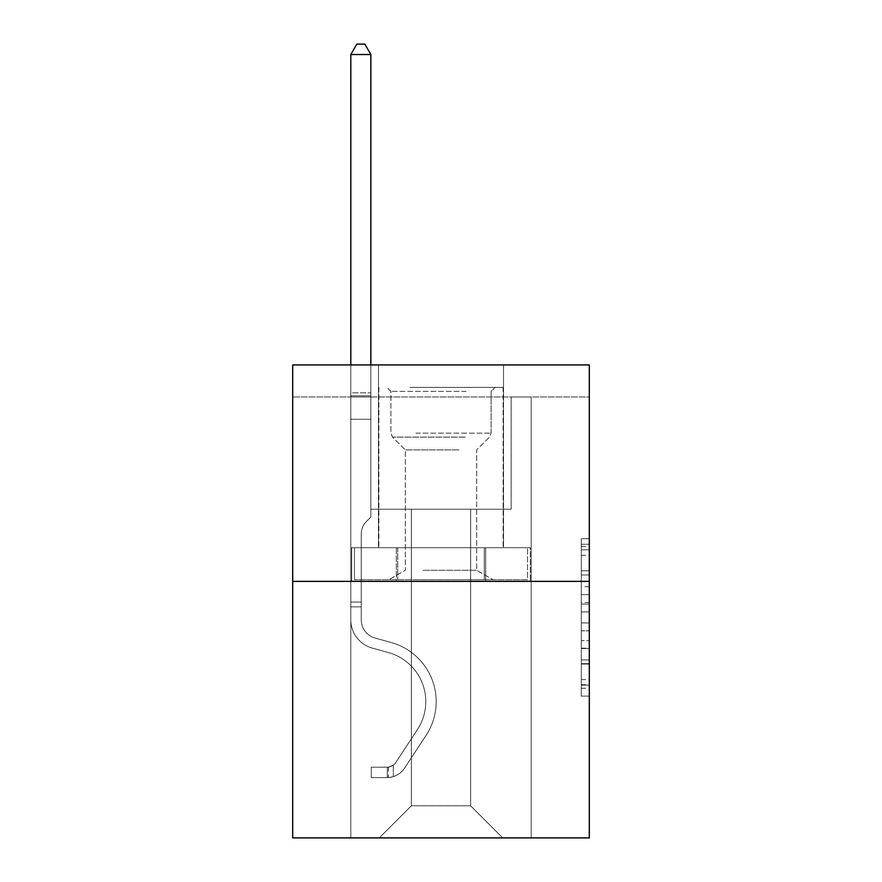 <?xml version="1.0" encoding="UTF-8"?>
<svg xmlns="http://www.w3.org/2000/svg" width="882" height="882" viewBox="0 0 882 882"><rect width="100%" height="100%" fill="white"/><g stroke="black" fill="none" stroke-linecap="round" stroke-linejoin="round"><path stroke-width="0.66" stroke-dasharray="4.41 3.31" d="M581.293 586.762L581.293 611.932L589.308 611.932L589.308 688.269L589.308 546.631L589.308 611.932L581.293 611.932L581.293 544.26L581.293 696.13L581.293 538.759L581.293 685.116L589.308 685.116L581.293 685.116L589.308 685.116L581.293 685.116L581.293 659.934L581.293 696.13L589.308 696.13L589.308 538.759L589.308 684.719L589.308 622.957L581.293 622.957L589.308 622.957L589.308 659.934L589.308 549.773L581.293 549.773L589.308 549.773L589.308 696.13L589.308 546.631L589.308 696.13L581.293 696.13L581.293 538.759L589.308 538.759L589.308 546.631L589.308 538.759L589.308 546.631L589.308 538.759L589.308 544.26L589.308 538.759L581.293 538.759L581.293 549.773L589.308 549.773L581.293 549.773L581.293 586.762L589.308 586.762M503.534 364.928L503.534 547.7L378.466 547.7L503.534 547.7L378.466 547.7L503.534 547.7L503.534 364.928L378.466 364.928L378.466 547.7L378.466 364.928L503.534 364.928M589.308 602.494L589.308 594.622L589.308 602.494L581.293 602.494L581.293 570.819L581.293 664.069L581.293 640.663L589.308 640.663L581.293 640.663L581.293 696.13L589.308 696.13L581.293 696.13L589.308 696.13L581.293 696.13L581.293 538.759L589.308 538.759L581.293 538.759L589.308 538.759L581.293 538.759L581.293 602.494L589.308 602.494M589.308 396.988L589.308 364.928L292.692 364.928L589.308 364.928L589.308 837.9L292.692 837.9L292.692 581.37L589.308 581.37L292.692 581.37L292.692 364.928L589.308 364.928L589.308 396.988L292.692 396.988L589.308 396.988M502.729 837.9L531.185 837.9L531.185 396.988L511.141 396.988L511.141 509.223L470.657 509.223L470.657 805.828L502.729 837.9L531.185 837.9L531.185 396.988L511.141 396.988L511.141 509.223L470.657 509.223L470.657 805.828L411.343 805.828L411.343 509.223L411.343 805.828L411.343 509.223L411.343 805.828L411.343 509.223L470.657 509.223L470.657 805.828L502.729 837.9L531.185 837.9L531.185 396.988L511.141 396.988L511.141 509.223L470.657 509.223L470.657 805.828L502.729 837.9L531.185 837.9L531.185 396.988L511.141 396.988L511.141 509.223L470.657 509.223L470.657 805.828L502.729 837.9L531.185 837.9L531.185 396.988L511.141 396.988L511.141 509.223L470.657 509.223L470.657 805.828L502.729 837.9L531.185 837.9L531.185 396.988L511.141 396.988L511.141 509.223L470.657 509.223L470.657 805.828L502.729 837.9L531.185 837.9L531.185 396.988L511.141 396.988L511.141 509.223L470.657 509.223L470.657 805.828L502.729 837.9L531.185 837.9L531.185 396.988L511.141 396.988L511.141 509.223L470.657 509.223L470.657 805.828L502.729 837.9L531.185 837.9L531.185 396.988L511.141 396.988L511.141 509.223L470.657 509.223L470.657 805.828L502.729 837.9L531.185 837.9L531.185 396.988L511.141 396.988L511.141 509.223L470.657 509.223L470.657 805.828L502.729 837.9L531.185 837.9L531.185 396.988L511.141 396.988L511.141 509.223L470.657 509.223L470.657 805.828L502.729 837.9L531.185 837.9L531.185 396.988L511.141 396.988L511.141 509.223L470.657 509.223L470.657 805.828L502.729 837.9L531.185 837.9L531.185 396.988L511.141 396.988L511.141 509.223L470.657 509.223L470.657 805.828L502.729 837.9L379.271 837.9L531.185 837.9L531.185 396.988L511.141 396.988L511.141 509.223L470.657 509.223L470.657 805.828L502.729 837.9L470.657 805.828L470.657 509.223L370.859 509.223L370.859 396.988L350.815 396.988L350.815 837.9L379.271 837.9L411.343 805.828L411.343 509.223L370.859 509.223L370.859 396.988L350.815 396.988L350.815 837.9L379.271 837.9L411.343 805.828L411.343 509.223L370.859 509.223L370.859 396.988L350.815 396.988L350.815 837.9L379.271 837.9L411.343 805.828L411.343 509.223L370.859 509.223L370.859 396.988L350.815 396.988L350.815 837.9L379.271 837.9L411.343 805.828L411.343 509.223L370.859 509.223L370.859 396.988L350.815 396.988L350.815 837.9L379.271 837.9L411.343 805.828L411.343 509.223L370.859 509.223L370.859 396.988L350.815 396.988L350.815 837.9L379.271 837.9L411.343 805.828L411.343 509.223L370.859 509.223L370.859 396.988L350.815 396.988L350.815 837.9L379.271 837.9L411.343 805.828L411.343 509.223L370.859 509.223L370.859 396.988L350.815 396.988L350.815 837.9L379.271 837.9L411.343 805.828L411.343 509.223L370.859 509.223L370.859 396.988L350.815 396.988L350.815 837.9L379.271 837.9L411.343 805.828L411.343 509.223L370.859 509.223L370.859 396.988L350.815 396.988L350.815 837.9L379.271 837.9L411.343 805.828L411.343 509.223L370.859 509.223L370.859 396.988L350.815 396.988L350.815 837.9L379.271 837.9L411.343 805.828L470.657 805.828L502.729 837.9M350.815 837.9L379.271 837.9L411.343 805.828L411.343 509.223L370.859 509.223L370.859 396.988L350.815 396.988L350.815 837.9L379.271 837.9L411.343 805.828L379.271 837.9L411.343 805.828L379.271 837.9L350.815 837.9L350.815 396.988L350.815 837.9M370.859 396.988L350.815 396.988L370.859 396.988L370.859 509.223L370.859 396.988M292.692 396.988L292.692 364.928L292.692 396.988M411.343 509.223L370.859 509.223L411.343 509.223M396.338 581.37L530.325 581.37L351.675 581.37L396.338 581.37L396.338 547.7L351.675 547.7L530.325 547.7L396.338 547.7L396.338 581.37L396.338 547.7L485.662 547.7L485.662 581.37L530.325 581.37L485.662 581.37L485.662 547.7L530.325 547.7L530.325 581.37L530.325 547.7L351.675 547.7L351.675 581.37L351.675 547.7L396.338 547.7L396.338 581.37M292.692 581.37L589.308 581.37M581.293 611.932L589.308 611.932L581.293 611.932M581.293 544.26L581.293 538.759L581.293 544.26L589.308 544.26L581.293 544.26M581.293 663.672L581.293 630.817L581.293 663.672L589.308 663.672L581.293 663.672M581.293 630.817L581.293 622.957L589.308 622.957L581.293 622.957L581.293 630.817L589.308 630.817L581.293 630.817M581.293 570.819L581.293 549.773L581.293 570.819L589.308 570.819L581.293 570.819M581.293 538.759L589.308 538.759L581.293 538.759L581.293 546.631L581.293 538.759L589.308 538.759M581.293 696.13L589.308 696.13L581.293 696.13L581.293 688.269L581.293 696.13M485.662 547.7L485.662 581.37L485.662 547.7M361.234 602.053L361.234 606.86L350.815 606.86L350.815 602.053L350.815 619.859L350.815 54.519L350.815 419.27L350.815 54.519L370.859 54.519L370.859 392.821L370.859 54.519L350.815 54.519L356.824 44.1L364.839 44.1L356.824 44.1L350.815 54.519L350.815 419.27L350.815 54.519L370.859 54.519L364.839 44.1L370.859 54.519L370.859 419.27L350.815 419.27L350.815 392.821L350.815 419.27L370.859 419.27L370.859 517.072L366.339 521.593A17.42 17.42 0 0 0 361.234 533.908A17.42 17.42 0 0 1 366.339 521.593L370.859 517.072L370.859 54.519L350.815 54.519L356.824 44.1L364.839 44.1L356.824 44.1L350.815 54.519L350.815 392.821L350.815 54.519L370.859 54.519L364.839 44.1L370.859 54.519L370.859 419.27L350.815 419.27L350.815 619.859A29.26 29.26 0 0 0 372.215 648.049A29.26 29.26 0 0 1 350.815 619.859L350.815 419.27L370.859 419.27L370.859 517.072L366.339 521.593A17.42 17.42 0 0 0 361.234 533.908A17.42 17.42 0 0 1 366.339 521.593L370.859 517.072L370.859 54.519L350.815 54.519L356.824 44.1L364.839 44.1L356.824 44.1L350.815 54.519L350.815 395.809L350.815 54.519L370.859 54.519L364.839 44.1L370.859 54.519L370.859 419.27L350.815 419.27L350.815 619.859A29.26 29.26 0 0 0 372.215 648.049A29.26 29.26 0 0 1 350.815 619.859L350.815 419.27L370.859 419.27L370.859 517.072L366.339 521.593A17.42 17.42 0 0 0 361.234 533.908A17.42 17.42 0 0 1 366.339 521.593L370.859 517.072L370.859 54.519L350.815 54.519L356.824 44.1L364.839 44.1L356.824 44.1L350.815 54.519L350.815 619.859A29.26 29.26 0 0 0 372.215 648.049A29.26 29.26 0 0 1 350.815 619.859L350.815 419.27L370.859 419.27L370.859 517.072L366.339 521.593A17.42 17.42 0 0 0 361.234 533.908A17.42 17.42 0 0 1 366.339 521.593L370.859 517.072L370.859 419.27L350.815 419.27L350.815 619.859A29.26 29.26 0 0 0 372.215 648.049L388.532 652.592L372.215 648.049A29.26 29.26 0 0 1 350.815 619.859L350.815 419.27L370.859 419.27L370.859 395.809L370.859 517.072L366.339 521.593A17.42 17.42 0 0 0 361.234 533.908A17.42 17.42 0 0 1 366.339 521.593L370.859 517.072L370.859 419.27L350.815 419.27L350.815 619.859A29.26 29.26 0 0 0 372.215 648.049A29.26 29.26 0 0 1 350.815 619.859L350.815 419.27L370.859 419.27L370.859 392.821L370.859 517.072L366.339 521.593A17.42 17.42 0 0 0 361.234 533.908A17.42 17.42 0 0 1 366.339 521.593L370.859 517.072L370.859 419.27L350.815 419.27L350.815 619.859A29.26 29.26 0 0 0 372.215 648.049A29.26 29.26 0 0 1 350.815 619.859L350.815 419.27L370.859 419.27L370.859 54.519L364.839 44.1L370.859 54.519L370.859 517.072L366.339 521.593A17.42 17.42 0 0 0 361.234 533.908A17.42 17.42 0 0 1 366.339 521.593L370.859 517.072L370.859 419.27L350.815 419.27L350.815 619.859L350.815 606.86L361.234 606.86L361.234 602.053L350.815 602.053L361.234 602.053L361.234 619.859L361.234 533.908L361.234 619.859A18.842 18.842 0 0 0 375.015 638.006A18.842 18.842 0 0 1 361.234 619.859L361.234 533.908L361.234 619.859L361.234 602.053L350.815 602.053L361.234 602.053L361.234 619.859A18.842 18.842 0 0 0 375.015 638.006A18.842 18.842 0 0 1 361.234 619.859L361.234 533.908L361.234 619.859A18.842 18.842 0 0 0 375.015 638.006A18.842 18.842 0 0 1 361.234 619.859L361.234 533.908L361.234 619.859L361.234 602.053L350.815 602.053L361.234 602.053L361.234 619.859A18.842 18.842 0 0 0 375.015 638.006L391.332 642.559L375.015 638.006A18.842 18.842 0 0 1 361.234 619.859L361.234 533.908L361.234 619.859A18.842 18.842 0 0 0 375.015 638.006A18.842 18.842 0 0 1 361.234 619.859L361.234 533.908L361.234 619.859L361.234 602.053L350.815 602.053M387.286 777.615A21.245 21.245 0 0 0 404.651 768.024L426.138 735.268A61.332 61.332 0 0 0 391.332 642.559L375.015 638.006A18.842 18.842 0 0 1 361.234 619.859A18.842 18.842 0 0 0 375.015 638.006L391.332 642.559L375.015 638.006A18.842 18.842 0 0 1 361.234 619.859L361.234 533.908L361.234 619.859A18.842 18.842 0 0 0 375.015 638.006A18.842 18.842 0 0 1 361.234 619.859A18.842 18.842 0 0 0 375.015 638.006L391.332 642.559A61.332 61.332 0 0 1 426.138 735.268A61.332 61.332 0 0 0 391.332 642.559L375.015 638.006A18.842 18.842 0 0 1 361.234 619.859A18.842 18.842 0 0 0 375.015 638.006A18.842 18.842 0 0 1 361.234 619.859A18.842 18.842 0 0 0 375.015 638.006L391.332 642.559L375.015 638.006A18.842 18.842 0 0 1 361.234 619.859A18.842 18.842 0 0 0 375.015 638.006L391.332 642.559L375.015 638.006A18.842 18.842 0 0 1 361.234 619.859A18.842 18.842 0 0 0 375.015 638.006A18.842 18.842 0 0 1 361.234 619.859A18.842 18.842 0 0 0 375.015 638.006L391.332 642.559A61.332 61.332 0 0 1 426.138 735.268A61.332 61.332 0 0 0 391.332 642.559L375.015 638.006A18.842 18.842 0 0 1 361.234 619.859A18.842 18.842 0 0 0 375.015 638.006L391.332 642.559A61.332 61.332 0 0 1 426.138 735.268L404.651 768.024L426.138 735.268A61.332 61.332 0 0 0 391.332 642.559L375.015 638.006L391.332 642.559A61.332 61.332 0 0 1 426.138 735.268A61.332 61.332 0 0 0 391.332 642.559L375.015 638.006L391.332 642.559A61.332 61.332 0 0 1 426.138 735.268A61.332 61.332 0 0 0 391.332 642.559L375.015 638.006L391.332 642.559A61.332 61.332 0 0 1 426.138 735.268L404.651 768.024L426.138 735.268A61.332 61.332 0 0 0 391.332 642.559L375.015 638.006L391.332 642.559A61.332 61.332 0 0 1 426.138 735.268A61.332 61.332 0 0 0 391.332 642.559A61.332 61.332 0 0 1 426.138 735.268L404.651 768.024A21.245 21.245 0 0 1 393.306 776.623A21.245 21.245 0 0 0 404.651 768.024L426.138 735.268A61.332 61.332 0 0 0 391.332 642.559A61.332 61.332 0 0 1 426.138 735.268A61.332 61.332 0 0 0 391.332 642.559A61.332 61.332 0 0 1 426.138 735.268L404.651 768.024L426.138 735.268A61.332 61.332 0 0 0 391.332 642.559A61.332 61.332 0 0 1 426.138 735.268L404.651 768.024L426.138 735.268A61.332 61.332 0 0 0 391.332 642.559A61.332 61.332 0 0 1 426.138 735.268A61.332 61.332 0 0 0 391.332 642.559A61.332 61.332 0 0 1 426.138 735.268L404.651 768.024A21.245 21.245 0 0 1 393.306 776.623C387.121 777.935 387.121 777.935 393.306 776.623C387.121 777.935 387.121 777.935 393.306 776.623A21.245 21.245 0 0 0 404.651 768.024L426.138 735.268A61.332 61.332 0 0 0 391.332 642.559A61.332 61.332 0 0 1 426.138 735.268L404.651 768.024A21.245 21.245 0 0 1 393.306 776.623C387.121 777.935 387.121 777.935 393.306 776.623C387.121 777.935 387.121 777.935 393.306 776.623A21.245 21.245 0 0 0 404.651 768.024L426.138 735.268L404.651 768.024A21.245 21.245 0 0 1 393.306 776.623C387.121 777.935 387.121 777.935 393.306 776.623C387.121 777.935 387.121 777.935 393.306 776.623A21.245 21.245 0 0 0 404.651 768.024L426.138 735.268L404.651 768.024A21.245 21.245 0 0 1 393.306 776.623C387.121 777.935 387.121 777.935 393.306 776.623C387.121 777.935 387.121 777.935 393.306 776.623A21.245 21.245 0 0 0 404.651 768.024L426.138 735.268L404.651 768.024A21.245 21.245 0 0 1 393.306 776.623C387.121 777.935 387.121 777.935 393.306 776.623C387.121 777.935 387.121 777.935 393.306 776.623A21.245 21.245 0 0 0 404.651 768.024L426.138 735.268L404.651 768.024A21.245 21.245 0 0 1 393.306 776.623C387.121 777.935 387.121 777.935 393.306 776.623C387.121 777.935 387.121 777.935 393.306 776.623A21.245 21.245 0 0 0 404.651 768.024A21.245 21.245 0 0 1 387.286 777.615L387.286 767.186A10.827 10.827 0 0 0 395.941 762.313L417.429 729.557A50.902 50.902 0 0 0 388.532 652.592L372.215 648.049L388.532 652.592A50.902 50.902 0 0 1 417.429 729.557A50.902 50.902 0 0 0 388.532 652.592L372.215 648.049A29.26 29.26 0 0 1 350.815 619.859A29.26 29.26 0 0 0 372.215 648.049A29.26 29.26 0 0 1 350.815 619.859A29.26 29.26 0 0 0 372.215 648.049L388.532 652.592L372.215 648.049A29.26 29.26 0 0 1 350.815 619.859A29.26 29.26 0 0 0 372.215 648.049A29.26 29.26 0 0 1 350.815 619.859A29.26 29.26 0 0 0 372.215 648.049L388.532 652.592L372.215 648.049A29.26 29.26 0 0 1 350.815 619.859A29.26 29.26 0 0 0 372.215 648.049L388.532 652.592A50.902 50.902 0 0 1 417.429 729.557A50.902 50.902 0 0 0 388.532 652.592L372.215 648.049A29.26 29.26 0 0 1 350.815 619.859A29.26 29.26 0 0 0 372.215 648.049A29.26 29.26 0 0 1 350.815 619.859A29.26 29.26 0 0 0 372.215 648.049L388.532 652.592L372.215 648.049A29.26 29.26 0 0 1 350.815 619.859A29.26 29.26 0 0 0 372.215 648.049L388.532 652.592A50.902 50.902 0 0 1 417.429 729.557L395.941 762.313L417.429 729.557A50.902 50.902 0 0 0 388.532 652.592L372.215 648.049L388.532 652.592A50.902 50.902 0 0 1 417.429 729.557A50.902 50.902 0 0 0 388.532 652.592L372.215 648.049L388.532 652.592A50.902 50.902 0 0 1 417.429 729.557A50.902 50.902 0 0 0 388.532 652.592L372.215 648.049L388.532 652.592A50.902 50.902 0 0 1 417.429 729.557L395.941 762.313L417.429 729.557A50.902 50.902 0 0 0 388.532 652.592L372.215 648.049L388.532 652.592A50.902 50.902 0 0 1 417.429 729.557A50.902 50.902 0 0 0 388.532 652.592A50.902 50.902 0 0 1 417.429 729.557L395.941 762.313A10.827 10.827 0 0 1 393.306 765.091C387.231 767.88 387.231 767.88 393.306 765.091C387.231 767.88 387.231 767.88 393.306 765.091A10.827 10.827 0 0 0 395.941 762.313L417.429 729.557A50.902 50.902 0 0 0 388.532 652.592A50.902 50.902 0 0 1 417.429 729.557A50.902 50.902 0 0 0 388.532 652.592A50.902 50.902 0 0 1 417.429 729.557L395.941 762.313L417.429 729.557A50.902 50.902 0 0 0 388.532 652.592A50.902 50.902 0 0 1 417.429 729.557L395.941 762.313L417.429 729.557A50.902 50.902 0 0 0 388.532 652.592A50.902 50.902 0 0 1 417.429 729.557A50.902 50.902 0 0 0 388.532 652.592A50.902 50.902 0 0 1 417.429 729.557L395.941 762.313A10.827 10.827 0 0 1 393.306 765.091C387.231 767.88 387.231 767.88 393.306 765.091C387.231 767.88 387.231 767.88 393.306 765.091A10.827 10.827 0 0 0 395.941 762.313L417.429 729.557A50.902 50.902 0 0 0 388.532 652.592A50.902 50.902 0 0 1 417.429 729.557L395.941 762.313A10.827 10.827 0 0 1 393.306 765.091C387.231 767.88 387.231 767.88 393.306 765.091C387.231 767.88 387.231 767.88 393.306 765.091A10.827 10.827 0 0 0 395.941 762.313L417.429 729.557L395.941 762.313A10.827 10.827 0 0 1 393.306 765.091C387.231 767.88 387.231 767.88 393.306 765.091C387.231 767.88 387.231 767.88 393.306 765.091A10.827 10.827 0 0 0 395.941 762.313L417.429 729.557L395.941 762.313A10.827 10.827 0 0 1 393.306 765.091C387.231 767.88 387.231 767.88 393.306 765.091C387.231 767.88 387.231 767.88 393.306 765.091A10.827 10.827 0 0 0 395.941 762.313L417.429 729.557L395.941 762.313A10.827 10.827 0 0 1 393.306 765.091C387.231 767.88 387.231 767.88 393.306 765.091C387.231 767.88 387.231 767.88 393.306 765.091A10.827 10.827 0 0 0 395.941 762.313L417.429 729.557L395.941 762.313A10.827 10.827 0 0 1 393.306 765.091C387.231 767.88 387.231 767.88 393.306 765.091C387.231 767.88 387.231 767.88 393.306 765.091A10.827 10.827 0 0 0 395.941 762.313A10.827 10.827 0 0 1 387.286 767.186L387.286 777.615L371.256 777.615L387.286 777.615A21.245 21.245 0 0 0 404.651 768.024A21.245 21.245 0 0 1 387.286 777.615L387.286 767.186L371.256 767.197L387.286 767.186A10.827 10.827 0 0 0 395.941 762.313A10.827 10.827 0 0 1 387.286 767.186L387.286 777.615L371.256 777.615L371.256 767.197L371.256 777.615L387.286 777.615A21.245 21.245 0 0 0 404.651 768.024A21.245 21.245 0 0 1 387.286 777.615L387.286 767.186L371.256 767.197L387.286 767.186A10.827 10.827 0 0 0 395.941 762.313A10.827 10.827 0 0 1 387.286 767.186L387.286 777.615L371.256 777.615L371.256 767.197L371.256 777.615L387.286 777.615A21.245 21.245 0 0 0 404.651 768.024A21.245 21.245 0 0 1 387.286 777.615L387.286 767.186L371.256 767.197L387.286 767.186A10.827 10.827 0 0 0 395.941 762.313A10.827 10.827 0 0 1 387.286 767.186L387.286 777.615L371.256 777.615L371.256 767.197L371.256 777.615L387.286 777.615A21.245 21.245 0 0 0 404.651 768.024A21.245 21.245 0 0 1 387.286 777.615L387.286 767.186L371.256 767.197L387.286 767.186A10.827 10.827 0 0 0 395.941 762.313A10.827 10.827 0 0 1 387.286 767.186L387.286 777.615L371.256 777.615L371.256 767.197L371.256 777.615L387.286 777.615A21.245 21.245 0 0 0 404.651 768.024A21.245 21.245 0 0 1 387.286 777.615L387.286 767.186L371.256 767.197L387.286 767.186A10.827 10.827 0 0 0 395.941 762.313A10.827 10.827 0 0 1 387.286 767.186L387.286 777.615L371.256 777.615L371.256 767.197L371.256 777.615L387.286 777.615A21.245 21.245 0 0 0 404.651 768.024A21.245 21.245 0 0 1 387.286 777.615L387.286 767.186L371.256 767.197L387.286 767.186A10.827 10.827 0 0 0 395.941 762.313A10.827 10.827 0 0 1 387.286 767.186L387.286 777.615L371.256 777.615L371.256 767.197L371.256 777.615L387.286 777.615M413.945 387.374L495.111 387.374L413.945 387.374M466.049 391.376L390.891 391.376L466.049 391.376M414.948 579.772L493.104 579.772L414.948 579.772M423.162 570.279L476.677 570.279L423.162 570.279M458.838 449.897L405.323 449.897L458.838 449.897M409.932 387.374L503.126 387.374L409.932 387.374M409.932 547.7L503.126 547.7L409.932 547.7M527.546 547.7L354.454 547.7L527.546 547.7L527.546 579.772L354.454 579.772L527.546 579.772L354.454 579.772L527.546 579.772L527.546 547.7L484.273 547.7L484.273 579.772L484.273 547.7L397.727 547.7L397.727 579.772L397.727 547.7L354.454 547.7L354.454 579.772L354.454 547.7L527.546 547.7M484.273 547.7L484.273 579.772L484.273 547.7M397.727 547.7L397.727 579.772L397.727 547.7M350.815 364.928L350.815 54.519L370.859 54.519L350.815 54.519L356.824 44.1L364.839 44.1L356.824 44.1L350.815 54.519L350.815 392.821L350.815 54.519L370.859 54.519L364.839 44.1L370.859 54.519L370.859 392.821L370.859 54.519L350.815 54.519L356.824 44.1L364.839 44.1L356.824 44.1L350.815 54.519L370.859 54.519L364.839 44.1L370.859 54.519L370.859 364.928M371.256 767.197L386.889 767.197L371.256 767.197L371.256 777.615L371.256 767.197M350.815 392.821L350.815 395.809L350.815 392.821L370.859 392.821L350.815 392.821M393.306 776.623C387.121 777.935 387.121 777.935 393.306 776.623C387.121 777.935 387.121 777.935 393.306 776.623L393.306 765.091L393.306 776.623M370.859 54.519L364.839 44.1L356.824 44.1L350.815 54.519M581.293 659.934L589.308 659.934L581.293 659.934M581.293 648.138L589.308 648.138M581.293 574.954L589.308 574.954L581.293 574.954M581.293 546.631L589.308 546.631M581.293 688.269L589.308 688.269M581.293 679.603L589.308 679.603M581.293 555.285L589.308 555.285M581.293 604.071L589.308 604.071L581.293 604.071M581.293 648.524L589.308 648.524L581.293 648.524M581.293 664.069L589.308 664.069L581.293 664.069M581.293 594.622L589.308 594.622L581.293 594.622M350.815 395.809L370.859 395.809L350.815 395.809M361.234 606.86L350.815 606.86L361.234 606.86M415.951 433.139L491.109 433.139L415.951 433.139M465.233 437.108L392.545 437.108L465.233 437.108M581.293 684.719L589.308 684.719M581.293 685.116L589.308 685.116M581.293 549.773L589.308 549.773M388.488 767.075L388.488 777.56M390.891 391.376L386.889 387.374L390.891 391.376L390.891 433.139L392.545 437.108L405.323 449.897L405.323 570.279L388.896 579.772L405.323 570.279L405.323 449.897L392.545 437.108L390.891 433.139L390.891 391.376M503.126 387.374L503.126 547.7L503.126 387.374M378.874 387.374L378.874 547.7L378.874 387.374M491.109 433.139L491.109 391.376L495.111 387.374L491.109 391.376L491.109 433.139L489.455 437.108L476.677 449.897L476.677 570.279L493.104 579.772L476.677 570.279L476.677 449.897L489.455 437.108L491.109 433.139"/><path stroke-width="1.32" d="M589.308 581.37L589.308 364.928L292.692 364.928L292.692 837.9L589.308 837.9L589.308 581.37L292.692 581.37M370.859 364.928L370.859 54.519L350.815 54.519L350.815 364.928M350.815 54.519L356.824 44.1L364.839 44.1L370.859 54.519"/></g></svg>
